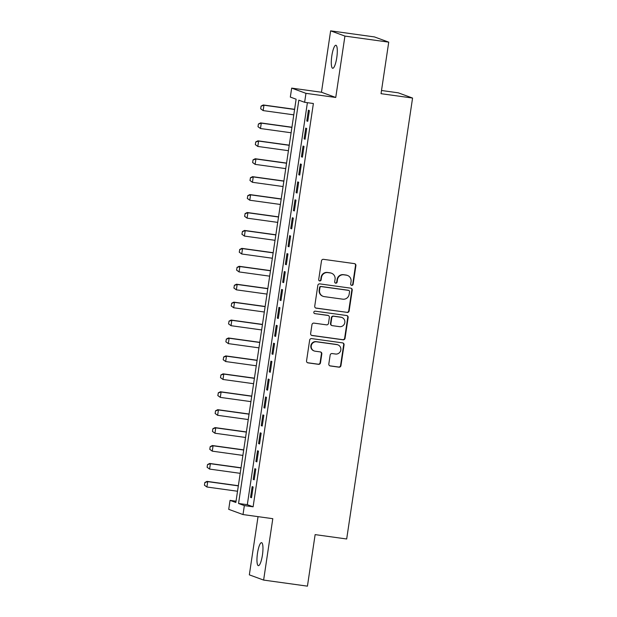 <?xml version="1.0" encoding="UTF-8"?>
<svg xmlns="http://www.w3.org/2000/svg" width="617" height="617" viewBox="0 0 617 617"><rect width="100%" height="100%" fill="white"/><g stroke="black" fill="none" stroke-linecap="round" stroke-linejoin="round"><path stroke-width="0.93" d="M351.721 285.386A1.249 1.211 110.1 0 0 353.109 284.314L355.901 265.626A1.782 1.735 110.1 0 0 354.443 263.629L323.485 259.333A1.782 1.735 110.1 0 0 321.496 260.86L318.704 279.547A1.249 1.211 110.1 0 0 319.722 280.951A1.249 1.211 110.1 0 0 321.11 279.887L321.472 277.465A5.7 5.553 110.1 0 1 327.82 272.598L330.403 272.953A5.7 5.553 110.1 0 1 335.062 279.347L334.699 281.768A1.249 1.211 110.1 0 0 335.725 283.164A1.249 1.211 110.1 0 0 337.113 282.1L337.468 279.678A5.7 5.553 110.1 0 1 343.816 274.812L346.399 275.174A5.7 5.553 110.1 0 1 351.058 281.568L350.695 283.982A1.249 1.211 110.1 0 0 351.721 285.386M351.289 285.231A1.249 1.211 110.1 0 0 352.723 284.175L355.515 265.48A1.782 1.735 110.1 0 0 354.598 263.652M319.298 280.797A1.249 1.211 110.1 0 0 320.724 279.74L321.087 277.326L321.472 277.465M335.293 283.018A1.249 1.211 110.1 0 0 336.72 281.961L337.083 279.54L337.468 279.678M262.433 555.069A11.615 2.576 -82.1 0 0 261.554 542.659A11.615 2.576 -82.1 0 0 257.49 553.256A11.615 2.576 -82.1 0 0 258.369 565.666A11.615 2.576 -82.1 0 0 262.433 555.069M336.766 57.666A11.615 2.576 -82.1 0 0 335.895 45.265A11.615 2.576 -82.1 0 0 331.823 55.862A11.615 2.576 -82.1 0 0 332.702 68.271A11.615 2.576 -82.1 0 0 336.766 57.666M328.822 363.961A1.782 1.735 110.1 0 0 330.28 365.958L338.972 367.169A1.782 1.735 110.1 0 0 340.954 365.642L344.055 344.888A1.782 1.735 110.1 0 0 342.597 342.882L311.639 338.594A1.782 1.735 110.1 0 0 309.657 340.114L306.549 360.876A1.782 1.735 110.1 0 0 308.006 362.873L318.503 364.331A1.782 1.735 110.1 0 0 320.485 362.811L321.812 353.927A1.782 1.735 110.1 0 0 320.354 351.921L315.148 351.204A4.766 4.643 110.1 0 1 311.354 345.373A4.766 4.643 110.1 0 1 316.56 341.795L336.944 344.618A4.766 4.643 110.1 0 1 340.738 350.448A4.766 4.643 110.1 0 1 335.532 354.027L332.139 353.556A1.782 1.735 110.1 0 0 330.157 355.076L328.822 363.961M244.347 505.601L243.005 514.563L228.722 509.333L230.056 500.372L235.848 502.485L296.121 99.19L290.329 97.077L291.671 88.115L305.963 93.337L304.621 102.299L298.829 100.185L238.555 503.48L244.347 505.601L253.109 506.812L313.382 103.517L304.621 102.299M388.733 42.149L344.926 36.079L330.635 30.85L374.442 36.92L388.733 42.149L381.036 93.684L412.572 98.057L346.677 538.988L315.133 534.615L307.436 586.15L263.621 580.08L272.799 518.689L243.005 514.563M330.635 30.85L321.465 92.241L335.748 97.471L344.926 36.079M335.748 97.471L305.963 93.337M347.147 312.449A1.782 1.735 110.1 0 0 349.129 310.929L352.23 290.167A1.782 1.735 110.1 0 0 350.772 288.17L319.814 283.882A1.782 1.735 110.1 0 0 317.832 285.401L314.732 306.163A1.782 1.735 110.1 0 0 316.182 308.161L346.762 312.31A1.782 1.735 110.1 0 0 348.744 310.783L351.844 290.029A1.782 1.735 110.1 0 0 350.926 288.201M348.142 317.524L345.042 338.286A1.782 1.735 110.1 0 1 343.06 339.805L312.094 335.517A1.782 1.735 110.1 0 1 310.636 333.519L311.971 324.635A1.782 1.735 110.1 0 1 313.953 323.115L326.509 324.851A1.782 1.735 110.1 0 0 328.491 323.331L329.37 317.439A1.782 1.735 110.1 0 0 327.912 315.441L314.84 313.629A1.249 1.211 110.1 0 1 313.845 312.102A1.249 1.211 110.1 0 1 315.21 311.169L346.685 315.526A1.782 1.735 110.1 0 1 348.142 317.524L347.757 317.385L344.656 338.147L345.042 338.286M258.037 516.645L249.337 574.851L263.621 580.08M307.767 121.31L309.379 110.559L308.407 110.204L306.803 120.963L307.767 121.31M305.091 139.234L306.695 128.483L305.731 128.128L304.127 138.887L305.091 139.234M302.415 157.158L304.019 146.406L303.055 146.052L301.443 156.811L302.415 157.158M299.731 175.081L301.343 164.33L300.371 163.975L298.767 174.734L299.731 175.081M297.055 193.013L298.659 182.254L297.695 181.899L296.091 192.658L297.055 193.013M294.378 210.937L295.983 200.178L295.019 199.823L293.407 210.582L294.378 210.937M291.694 228.861L293.306 218.102L292.335 217.747L290.73 228.506L291.694 228.861M289.018 246.785L290.622 236.026L289.658 235.671L288.054 246.43L289.018 246.785M286.342 264.708L287.946 253.949L286.982 253.602L285.37 264.354L286.342 264.708M283.658 282.632L285.27 271.873L284.298 271.526L282.694 282.277L283.658 282.632M280.982 300.556L282.586 289.797L281.622 289.45L280.018 300.201L280.982 300.556M278.306 318.48L279.91 307.721L278.946 307.374L277.334 318.125L278.306 318.48M275.622 336.404L277.234 325.653L276.262 325.298L274.658 336.049L275.622 336.404M272.945 354.328L274.55 343.576L273.586 343.222L271.981 353.973L272.945 354.328M270.269 372.252L271.873 361.5L270.909 361.146L269.297 371.897L270.269 372.252M267.585 390.175L269.197 379.424L268.225 379.069L266.621 389.821L267.585 390.175M264.909 408.099L266.513 397.348L265.549 396.993L263.945 407.744L264.909 408.099M262.233 426.023L263.837 415.272L262.873 414.917L261.261 425.668L262.233 426.023M259.549 443.947L261.161 433.196L260.197 432.841L258.585 443.592L259.549 443.947M256.873 461.871L258.477 451.12L257.513 450.765L255.908 461.516L256.873 461.871M254.196 479.795L255.8 469.043L254.836 468.689L253.225 479.448L254.196 479.795M307.397 102.684L247.317 504.691L253.109 506.812M252.16 486.612L250.548 497.371L251.512 497.718L253.124 486.967L252.16 486.612M412.572 98.057L398.289 92.828L381.507 90.498M236.041 501.197L230.056 500.372M321.465 92.241L291.671 88.115M247.317 504.691L238.555 503.48M306.803 120.963L307.798 121.094M304.127 138.887L305.122 139.026M301.443 156.811L302.446 156.949M298.767 174.734L299.762 174.873M296.091 192.658L297.085 192.797M293.407 210.582L294.409 210.721M290.73 228.506L291.725 228.645M288.054 246.43L289.049 246.569M285.37 264.354L286.373 264.492M282.694 282.277L283.689 282.416M280.018 300.201L281.013 300.34M277.334 318.125L278.336 318.264M274.658 336.049L275.652 336.188M271.981 353.973L272.976 354.112M269.297 371.897L270.3 372.036M266.621 389.821L267.616 389.959M263.945 407.744L264.94 407.883M261.261 425.668L262.264 425.807M258.585 443.592L259.58 443.731M255.908 461.516L256.903 461.655M253.225 479.448L254.227 479.579M250.548 497.371L251.543 497.503M347.518 275.452L347.124 275.305A5.7 5.553 110.1 0 0 346.014 275.028L346.399 275.174M337.083 279.54A5.7 5.553 110.1 0 1 343.43 274.673L346.014 275.028M331.514 273.231L331.128 273.092A5.7 5.553 110.1 0 0 330.018 272.814L330.403 272.953M321.087 277.326A5.7 5.553 110.1 0 1 327.434 272.452L330.018 272.814M315.649 307.991A1.782 1.735 110.1 0 0 315.796 308.014L346.762 312.31M349.538 291.772A1.249 1.211 110.1 0 0 348.512 290.368L321.341 286.604A1.249 1.211 110.1 0 0 319.953 287.669L319.567 290.221A5.7 5.553 110.1 0 0 324.233 296.615L342.805 299.183A5.7 5.553 110.1 0 0 349.153 294.317L349.538 291.772M348.759 290.43L348.374 290.291A1.249 1.211 110.1 0 0 348.127 290.229L348.512 290.368M323.115 296.337L322.73 296.191A5.7 5.553 110.1 0 1 319.182 290.075L319.56 287.53A1.249 1.211 110.1 0 1 320.948 286.465L348.127 290.229M311.562 335.347A1.782 1.735 110.1 0 0 311.708 335.378L342.674 339.666A1.782 1.735 110.1 0 0 344.656 338.147M328.259 315.526L327.874 315.387A1.782 1.735 110.1 0 0 327.527 315.302L314.84 313.629M339.535 326.655A4.766 4.643 110.1 0 0 341.88 317.477A4.766 4.643 110.1 0 0 340.946 317.246L333.758 316.251A1.782 1.735 110.1 0 0 331.776 317.77L330.897 323.663A1.782 1.735 110.1 0 0 332.355 325.66L339.535 326.655M341.88 317.477L341.494 317.339A4.766 4.643 110.1 0 0 340.553 317.107L340.946 317.246M332.008 325.575L331.622 325.437A1.782 1.735 110.1 0 1 330.511 323.524L331.391 317.632A1.782 1.735 110.1 0 1 333.373 316.112L340.553 317.107M347.757 317.385A1.782 1.735 110.1 0 0 346.839 315.557M337.877 344.849L337.491 344.71A4.766 4.643 110.1 0 0 336.55 344.471L336.944 344.618M314.215 350.973L313.829 350.834A4.766 4.643 110.1 0 1 316.174 341.648L336.55 344.471M307.467 362.703A1.782 1.735 110.1 0 0 307.621 362.734L318.117 364.184A1.782 1.735 110.1 0 0 320.1 362.665L321.426 353.78A1.782 1.735 110.1 0 0 320.508 351.952M329.748 365.796A1.782 1.735 110.1 0 0 329.894 365.819L338.586 367.022A1.782 1.735 110.1 0 0 340.569 365.503L343.669 344.741A1.782 1.735 110.1 0 0 342.751 342.913M294.61 109.309L263.274 104.967L263.968 105.222L263.158 110.597L293.785 114.847M260.798 108.831L263.158 110.597L260.683 108.793L261.084 106.101L260.683 108.793M294.587 109.464L263.968 105.222L261.199 106.147M261.084 106.101L263.274 104.967M291.934 127.233L260.59 122.891L261.284 123.145L260.482 128.521L291.108 132.771M258.114 126.755L260.482 128.521L257.999 126.716L258.4 124.025L257.999 126.716M291.91 127.387L261.284 123.145L258.515 124.071M258.4 124.025L260.59 122.891M289.257 145.157L257.914 140.815L258.608 141.069L257.806 146.445L288.424 150.695M255.438 144.679L257.806 146.445L255.322 144.64L255.723 141.949L255.322 144.64M289.234 145.311L258.608 141.069L255.839 141.995M255.723 141.949L257.914 140.815M286.573 163.081L255.237 158.739L255.932 158.993L255.122 164.369L285.748 168.618M252.762 162.603L255.122 164.369L252.646 162.564L253.047 159.872L252.646 162.564M286.55 163.243L255.932 158.993L253.163 159.919M253.047 159.872L255.237 158.739M283.897 181.012L252.554 176.663L253.248 176.917L252.446 182.3L283.072 186.542M250.078 180.534L252.446 182.3L249.962 180.488L250.479 177.843L249.962 180.488M283.874 181.167L253.248 176.917L250.479 177.843M250.363 177.796L252.554 176.663M281.221 198.936L249.877 194.586L250.571 194.841L249.769 200.224L280.388 204.466M247.402 198.458L249.769 200.224L247.286 198.412L247.803 195.766L247.286 198.412M281.198 199.09L250.571 194.841L247.803 195.766M247.687 195.72L249.877 194.586M278.537 216.86L247.201 212.51L247.895 212.765L247.085 218.148L277.712 222.39M244.725 216.382L247.085 218.148L244.61 216.336L245.126 213.69L244.61 216.336M278.514 217.014L247.895 212.765L245.126 213.69M245.011 213.652L247.201 212.51M275.861 234.784L244.517 230.434L245.211 230.689L244.409 236.072L275.035 240.314M242.041 234.306L244.409 236.072L241.926 234.259L242.442 231.614L241.926 234.259M275.838 234.938L245.211 230.689L242.442 231.614M242.327 231.576L244.517 230.434M273.184 252.708L241.841 248.366L242.535 248.612L241.733 253.996L272.352 258.238M239.365 252.23L241.733 253.996L239.249 252.183L239.766 249.538L239.249 252.183M273.161 252.862L242.535 248.612L239.766 249.538M239.651 249.499L241.841 248.366M270.501 270.632L239.165 266.289L239.859 266.544L239.057 271.92L269.675 276.161M236.689 270.153L239.057 271.92L236.573 270.107L237.09 267.462L236.573 270.107M270.477 270.786L239.859 266.544L237.09 267.462M236.974 267.423L239.165 266.289M267.824 288.555L236.481 284.213L237.175 284.468L236.373 289.843L266.999 294.085M234.005 288.077L236.373 289.843L233.889 288.031L234.406 285.386L233.889 288.031M267.801 288.71L237.175 284.468L234.406 285.386M234.29 285.347L236.481 284.213M265.148 306.479L233.804 302.137L234.499 302.392L233.696 307.767L264.315 312.009M231.329 306.001L233.696 307.767L231.213 305.955L231.73 303.309L231.213 305.955M265.125 306.634L234.499 302.392L231.73 303.309M231.614 303.271L233.804 302.137M262.464 324.403L231.128 320.061L231.822 320.316L231.02 325.691L261.639 329.933M228.652 323.925L231.02 325.691L228.537 323.879L229.054 321.233L228.537 323.879M262.441 324.557L231.822 320.316L229.054 321.233M228.938 321.195L231.128 320.061M259.788 342.327L228.444 337.985L229.138 338.239L228.336 343.615L258.963 347.857M225.969 341.849L228.336 343.615L225.853 341.803L226.37 339.157L225.853 341.803M259.765 342.481L229.138 338.239L226.37 339.157M226.254 339.119L228.444 337.985M257.112 360.251L225.768 355.909L226.462 356.163L225.66 361.539L256.279 365.781M223.292 359.773L225.66 361.539L223.177 359.734L223.693 357.081L223.177 359.734M257.088 360.405L226.462 356.163L223.693 357.081M223.578 357.042L225.768 355.909M254.428 378.175L223.092 373.833L223.786 374.087L222.984 379.463L253.602 383.705M220.616 377.697L222.984 379.463L220.5 377.658L220.901 374.966L220.5 377.658M254.405 378.329L223.786 374.087L221.017 375.005M220.901 374.966L223.092 373.833M251.751 396.099L220.408 391.756L221.102 392.011L220.3 397.387L250.926 401.628M217.932 395.62L220.3 397.387L217.816 395.582L218.333 392.929L217.816 395.582M251.728 396.253L221.102 392.011L218.333 392.929M218.217 392.89L220.408 391.756M249.075 414.022L217.732 409.68L218.426 409.935L217.624 415.31L248.242 419.552M215.256 413.544L217.624 415.31L215.14 413.506L215.541 410.814L215.14 413.506M249.052 414.177L218.426 409.935L215.657 410.86M215.541 410.814L217.732 409.68M246.391 431.946L215.055 427.604L215.749 427.859L214.947 433.234L245.566 437.476M212.58 431.468L214.947 433.234L212.464 431.43L212.865 428.738L212.464 431.43M246.368 432.101L215.749 427.859L212.981 428.784M212.865 428.738L215.055 427.604M243.715 449.87L212.371 445.528L213.066 445.782L212.263 451.158L242.89 455.408M209.896 449.392L212.263 451.158L209.78 449.353L210.181 446.662L209.78 449.353M243.692 450.024L213.066 445.782L210.297 446.708M210.181 446.662L212.371 445.528M241.039 467.794L209.695 463.452L210.389 463.706L209.587 469.082L240.206 473.332M207.219 467.316L209.587 469.082L207.104 467.277L207.505 464.586L207.104 467.277M241.016 467.948L210.389 463.706L207.62 464.632M207.505 464.586L209.695 463.452M238.355 485.718L207.019 481.376L207.713 481.63L206.911 487.006L237.53 491.255M204.543 485.24L206.911 487.006L204.428 485.201L204.829 482.509L204.428 485.201M238.332 485.872L207.713 481.63L204.944 482.556M204.829 482.509L207.019 481.376M352.723 284.175L353.109 284.314M320.724 279.74L321.11 279.887M336.72 281.961L337.113 282.1M343.43 274.673L343.816 274.812M327.434 272.452L327.82 272.598M355.515 265.48L355.901 265.626M315.796 308.014L316.182 308.161M351.844 290.029L352.23 290.167M348.744 310.783L349.129 310.929M320.948 286.465L321.341 286.604M319.56 287.53L319.953 287.669M319.182 290.075L319.567 290.221M342.674 339.666L343.06 339.805M311.708 335.378L312.094 335.517M327.527 315.302L327.912 315.441M333.373 316.112L333.758 316.251M331.391 317.632L331.776 317.77M330.511 323.524L330.897 323.663M316.174 341.648L316.56 341.795M321.426 353.78L321.812 353.927M320.1 362.665L320.485 362.811M318.117 364.184L318.503 364.331M307.621 362.734L308.006 362.873M343.669 344.741L344.055 344.888M340.569 365.503L340.954 365.642M338.586 367.022L338.972 367.169M329.894 365.819L330.28 365.958"/></g></svg>

